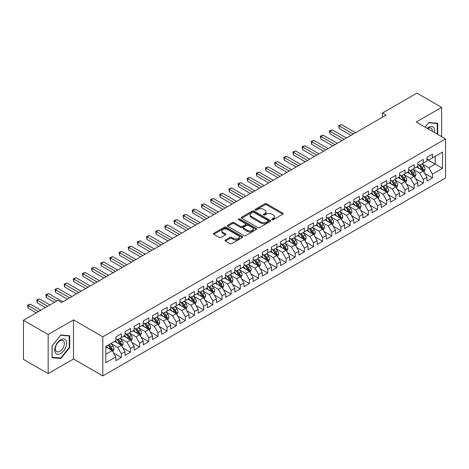<?xml version="1.0" encoding="UTF-8"?>
<svg xmlns="http://www.w3.org/2000/svg" width="469" height="469" viewBox="0 0 469 469"><rect width="100%" height="100%" fill="white"/><g stroke="black" fill="none" stroke-linecap="round" stroke-linejoin="round"><path stroke-width="0.7" d="M271.997 219.697A0.891 0.516 0 0 0 273.251 219.697L282.795 214.186A1.272 0.733 0 0 0 283.17 213.671A1.272 0.733 0 0 0 282.795 213.149L266.627 203.816A1.272 0.733 0 0 0 264.833 203.816L255.288 209.326A0.891 0.516 0 0 0 255.03 209.69A0.891 0.516 0 0 0 255.288 210.053A0.891 0.516 0 0 0 256.549 210.053L257.78 209.338A4.063 2.345 0 0 1 263.531 209.338L264.879 210.118A4.063 2.345 0 0 1 266.07 211.777A4.063 2.345 0 0 1 264.879 213.436L263.642 214.145A0.891 0.516 0 0 0 263.385 214.509A0.891 0.516 0 0 0 263.642 214.872A0.891 0.516 0 0 0 264.903 214.872L266.134 214.163A4.063 2.345 0 0 1 271.885 214.163L273.234 214.937A4.063 2.345 0 0 1 274.424 216.596A4.063 2.345 0 0 1 273.234 218.255L271.997 218.97A0.891 0.516 0 0 0 271.733 219.334A0.891 0.516 0 0 0 271.997 219.697L271.997 218.97M225.401 240.011A1.272 0.733 0 0 0 225.032 240.527A1.272 0.733 0 0 0 225.401 241.048L229.939 243.669A1.272 0.733 0 0 0 231.739 243.669L242.332 237.549A1.272 0.733 0 0 0 242.708 237.027A1.272 0.733 0 0 0 242.332 236.511L226.169 227.178A1.272 0.733 0 0 0 224.37 227.178L213.77 233.298A1.272 0.733 0 0 0 213.401 233.814A1.272 0.733 0 0 0 213.77 234.33L219.252 237.496A1.272 0.733 0 0 0 221.046 237.496L225.583 234.875A1.272 0.733 0 0 0 225.958 234.359A1.272 0.733 0 0 0 225.583 233.838L222.869 232.272A3.4 1.964 0 0 1 221.872 230.883A3.4 1.964 0 0 1 223.971 229.071A3.4 1.964 0 0 1 227.67 229.499L238.316 235.643A3.4 1.964 0 0 1 239.313 237.027A3.4 1.964 0 0 1 237.214 238.844A3.4 1.964 0 0 1 233.509 238.416L231.739 237.39A1.272 0.733 0 0 0 229.939 237.39L225.401 240.011L225.401 241.048M48.155 334.532L48.155 373.623L73.504 358.99L73.504 319.899L48.155 334.532L23.45 320.268L57.945 300.348L61.609 302.464L386.075 115.134L382.411 113.023L382.411 117.25M73.504 319.899L102.781 336.801L445.55 138.906L445.55 178.003L102.781 375.898L102.781 336.801M441.616 136.637L441.616 107.366L416.267 122.004L445.55 138.906M441.616 107.366L416.912 93.102L382.411 113.023M257.874 227.541A1.272 0.733 0 0 0 259.668 227.541L270.267 221.421A1.272 0.733 0 0 0 270.636 220.905A1.272 0.733 0 0 0 270.267 220.383L254.098 211.05A1.272 0.733 0 0 0 252.304 211.05L241.705 217.17A1.272 0.733 0 0 0 241.336 217.686A1.272 0.733 0 0 0 241.705 218.208L257.874 227.541M238.961 219.891A0.891 0.516 0 0 1 239.864 220.014L239.864 218.959L256.303 228.45A1.272 0.733 0 0 1 256.672 228.966A1.272 0.733 0 0 1 256.303 229.482L245.703 235.602A1.272 0.733 0 0 1 243.903 235.602L227.741 226.269L227.741 225.231A1.272 0.733 0 0 0 227.365 225.753A1.272 0.733 0 0 0 227.741 226.269M227.741 225.231L232.272 222.611A1.272 0.733 0 0 1 234.072 222.611L240.626 226.398A1.272 0.733 0 0 0 242.426 226.398L245.434 224.663A1.272 0.733 0 0 0 245.803 224.141A1.272 0.733 0 0 0 245.434 223.625L238.61 219.685A0.891 0.516 0 0 1 238.346 219.322A0.891 0.516 0 0 1 238.897 218.847A0.891 0.516 0 0 1 239.864 218.959M426.978 159.354L435.209 164.109L435.209 156.288L442.531 152.062L432.465 157.871L432.465 154.119L426.978 157.291L426.978 161.043L423.314 163.153L423.314 159.407L417.826 162.573L417.826 166.325L414.162 168.435L414.162 164.689L408.675 167.855L408.675 171.607L405.017 173.723L405.017 169.971L399.524 173.137L399.524 176.889L395.865 179.006L395.865 175.254L390.372 178.425L390.372 182.171L386.714 184.288L386.714 180.536L381.227 183.707L381.227 187.453L377.563 189.57L377.563 185.818L372.075 188.989L372.075 192.741L368.411 194.852L368.411 191.1L362.924 194.272L362.924 198.024L359.266 200.134L359.266 196.382L353.773 199.554L353.773 203.306L350.114 205.416L350.114 201.664L344.621 204.836L344.621 208.588L340.963 210.698L340.963 206.952L335.47 210.118L335.47 213.87L331.812 215.986L331.812 212.234L326.324 215.4L326.324 219.152L322.66 221.268L322.66 217.516L317.173 220.688L317.173 224.434L313.515 226.55L313.515 222.798L308.022 225.97L308.022 229.716L304.363 231.833L304.363 228.081L298.87 231.252L298.87 235.004L295.212 237.115L295.212 233.363L289.719 236.534L289.719 240.286L286.061 242.397L286.061 238.645L280.573 241.816L280.573 245.568L276.909 247.679L276.909 243.927L271.422 247.099L271.422 250.851L267.764 252.961L267.764 249.215L262.271 252.381L262.271 256.133L258.612 258.249L258.612 254.497L253.119 257.663L253.119 261.415L249.461 263.531L249.461 259.779L243.968 262.951L243.968 266.697L240.31 268.813L240.31 265.061L234.822 268.233L234.822 271.979L231.158 274.095L231.158 270.343L225.671 273.515L225.671 277.267L222.007 279.377L222.007 275.625L216.52 278.797L216.52 282.549L212.862 284.66L212.862 280.908L207.368 284.079L207.368 287.831L203.71 289.942L203.71 286.19L198.217 289.361L198.217 293.113L194.559 295.224L194.559 291.478L189.071 294.643L189.071 298.395L185.407 300.512L185.407 296.76L179.92 299.926L179.92 303.678L176.256 305.794L176.256 302.042L170.769 305.213L170.769 308.96L167.111 311.076L167.111 307.324L161.617 310.496L161.617 314.242L157.959 316.358L157.959 312.606L152.466 315.778L152.466 319.53L148.808 321.64L148.808 317.888L143.321 321.06L143.321 324.812L139.656 326.922L139.656 323.17L134.169 326.342L134.169 330.094L130.505 332.204L130.505 328.452L125.018 331.624L125.018 335.376L121.36 337.487L121.36 333.74L115.866 336.906L115.866 340.658L105.801 346.468L105.801 362.742L115.866 356.932L112.208 350.589L105.801 346.89M442.531 152.062L442.531 168.33L432.465 174.146L428.807 167.802L422.17 163.974M424.732 173.43L432.465 177.892L432.465 174.146M432.465 177.892L426.978 181.063L426.978 177.311L423.314 179.428L419.655 173.084L413.019 169.256M415.581 178.712L423.314 183.18L423.314 179.428M423.314 183.18L417.826 186.345L417.826 182.593L414.162 184.71L410.504 178.372L403.873 174.538M406.435 183.995L414.162 188.462L414.162 184.71M414.162 188.462L408.675 191.628L408.675 187.881L405.017 189.992L401.353 183.655L394.722 179.82M397.284 189.277L405.017 193.744L405.017 189.992M405.017 193.744L399.524 196.916L399.524 193.164L395.865 195.274L392.201 188.937L385.571 185.103M388.133 194.565L395.865 199.026L395.865 195.274M395.865 199.026L390.372 202.198L390.372 198.446L386.714 200.556L383.056 194.219L376.419 190.391M378.981 199.847L386.714 204.308L386.714 200.556M386.714 204.308L381.227 207.48L381.227 203.728L377.563 205.838L373.904 199.501L367.268 195.673M369.83 205.129L377.563 209.59L377.563 205.838M377.563 209.59L372.075 212.762L372.075 209.01L368.411 211.126L364.753 204.783L358.117 200.955M360.684 210.411L368.411 214.872L368.411 211.126M368.411 214.872L362.924 218.044L362.924 214.292L359.266 216.408L355.602 210.065L348.971 206.237M351.533 215.693L359.266 220.154L359.266 216.408M359.266 220.154L353.773 223.326L353.773 219.574L350.114 221.69L346.45 215.347L339.82 211.519M342.382 220.975L350.114 225.442L350.114 221.69M350.114 225.442L344.621 228.608L344.621 224.856L340.963 226.973L337.305 220.635L330.668 216.801M333.23 226.257L340.963 230.725L340.963 226.973M340.963 230.725L335.47 233.89L335.47 230.144L331.812 232.255L328.153 225.917L321.517 222.083M324.079 231.539L331.812 236.007L331.812 232.255M331.812 236.007L326.324 239.178L326.324 235.426L322.66 237.537L319.002 231.199L312.366 227.365M314.934 236.827L322.66 241.289L322.66 237.537M322.66 241.289L317.173 244.46L317.173 240.708L313.515 242.819L309.851 236.482L303.22 232.653M305.782 242.11L313.515 246.571L313.515 242.819M313.515 246.571L308.022 249.743L308.022 245.991L304.363 248.101L300.699 241.764L294.069 237.935M296.631 247.392L304.363 251.853L304.363 248.101M304.363 251.853L298.87 255.025L298.87 251.273L295.212 253.389L291.554 247.046L284.918 243.218M287.479 252.674L295.212 257.135L295.212 253.389M295.212 257.135L289.719 260.307L289.719 256.555L286.061 258.671L282.402 252.328L275.766 248.5M278.328 257.956L286.061 262.417L286.061 258.671M286.061 262.417L280.573 265.589L280.573 261.837L276.909 263.953L273.251 257.61L266.615 253.782M269.177 263.238L276.909 267.705L276.909 263.953M276.909 267.705L271.422 270.871L271.422 267.119L267.764 269.235L264.1 262.898L257.469 259.064M260.031 268.52L267.764 272.987L267.764 269.235M267.764 272.987L262.271 276.153L262.271 272.407L258.612 274.517L254.948 268.18L248.318 264.346M250.88 273.802L258.612 278.269L258.612 274.517M258.612 278.269L253.119 281.441L253.119 277.689L249.461 279.8L245.803 273.462L239.167 269.628M241.728 279.09L249.461 283.552L249.461 279.8M249.461 283.552L243.968 286.723L243.968 282.971L240.31 285.082L236.652 278.744L230.015 274.916M232.577 284.372L240.31 288.834L240.31 285.082M240.31 288.834L234.822 292.005L234.822 288.253L231.158 290.364L227.5 284.026L220.864 280.198M223.426 289.654L231.158 294.116L231.158 290.364M231.158 294.116L225.671 297.287L225.671 293.535L222.007 295.652L218.349 289.309L211.718 285.48M214.28 294.937L222.007 299.398L222.007 295.652M222.007 299.398L216.52 302.569L216.52 298.817L212.862 300.934L209.197 294.591L202.567 290.762M205.129 300.219L212.862 304.68L212.862 300.934M212.862 304.68L207.368 307.852L207.368 304.1L203.71 306.216L200.052 299.873L193.416 296.045M195.978 305.501L203.71 309.968L203.71 306.216M203.71 309.968L198.217 313.134L198.217 309.382L194.559 311.498L190.901 305.161L184.264 301.327M186.826 310.783L194.559 315.25L194.559 311.498M194.559 315.25L189.071 318.416L189.071 314.67L185.407 316.78L181.749 310.443L175.113 306.609M177.675 316.065L185.407 320.532L185.407 316.78M185.407 320.532L179.92 323.698L179.92 319.952L176.256 322.062L172.598 315.725L165.967 311.891M168.529 321.353L176.256 325.814L176.256 322.062M176.256 325.814L170.769 328.986L170.769 325.234L167.111 327.344L163.447 321.007L156.816 317.179M159.378 326.635L167.111 331.096L167.111 327.344M167.111 331.096L161.617 334.268L161.617 330.516L157.959 332.627L154.301 326.289L147.665 322.461M150.227 331.917L157.959 336.379L157.959 332.627M157.959 336.379L152.466 339.55L152.466 335.798L148.808 337.915L145.15 331.571L138.513 327.743M141.075 337.199L148.808 341.661L148.808 337.915M148.808 341.661L143.321 344.832L143.321 341.08L139.656 343.197L135.998 336.853L129.362 333.025M131.924 342.481L139.656 346.943L139.656 343.197M139.656 346.943L134.169 350.114L134.169 346.362L130.505 348.479L126.847 342.136L120.216 338.307M122.778 347.764L130.505 352.231L130.505 348.479M130.505 352.231L125.018 355.396L125.018 351.644L121.36 353.761L117.696 347.423L111.065 343.589M113.627 353.046L121.36 357.513L121.36 353.761M121.36 357.513L115.866 360.679L115.866 356.932M115.866 338.548L117.696 339.603L121.36 337.487M105.801 354.288L112.208 350.589M125.018 333.26L126.847 334.321L130.505 332.204M117.696 347.423L121.36 345.307L114.588 341.397M125.018 351.644L121.36 345.307M134.169 327.978L135.998 329.039L139.656 326.922M126.847 342.136L130.505 340.025L123.734 336.115M134.169 346.362L130.505 340.025M143.321 322.695L145.15 323.751L148.808 321.64M135.998 336.853L139.656 334.743L132.885 330.833M143.321 341.08L139.656 334.743M152.466 317.413L154.301 318.469L157.959 316.358M145.15 331.571L148.808 329.461L142.037 325.55M152.466 335.798L148.808 329.461M161.617 312.131L163.447 313.186L167.111 311.076M154.301 326.289L157.959 324.179L151.188 320.268M161.617 330.516L157.959 324.179M170.769 306.849L172.598 307.904L176.256 305.794M163.447 321.007L167.111 318.891L160.339 314.986M170.769 325.234L167.111 318.891M179.92 301.567L181.749 302.622L185.407 300.512M172.598 315.725L176.256 313.609L169.485 309.698M179.92 319.952L176.256 313.609M189.071 296.285L190.901 297.34L194.559 295.224M181.749 310.443L185.407 308.326L178.636 304.416M189.071 314.67L185.407 308.326M198.217 291.003L200.052 292.058L203.71 289.942M190.901 305.161L194.559 303.044L187.788 299.134M198.217 309.382L194.559 303.044M207.368 285.715L209.197 286.776L212.862 284.66M200.052 299.873L203.71 297.762L196.939 293.852M207.368 304.1L203.71 297.762M216.52 280.433L218.349 281.488L222.007 279.377M209.197 294.591L212.862 292.48L206.09 288.57M216.52 298.817L212.862 292.48M225.671 275.151L227.5 276.206L231.158 274.095M218.349 289.309L222.007 287.198L215.236 283.288M225.671 293.535L222.007 287.198M234.822 269.868L236.652 270.924L240.31 268.813M227.5 284.026L231.158 281.916L224.387 278.006M234.822 288.253L231.158 281.916M243.968 264.586L245.803 265.642L249.461 263.531M236.652 278.744L240.31 276.628L233.539 272.724M243.968 282.971L240.31 276.628M253.119 259.304L254.948 260.359L258.612 258.249M245.803 273.462L249.461 271.346L242.69 267.436M253.119 277.689L249.461 271.346M262.271 254.022L264.1 255.077L267.764 252.961M254.948 268.18L258.612 266.064L251.841 262.153M262.271 272.407L258.612 266.064M271.422 248.74L273.251 249.795L276.909 247.679M264.1 262.898L267.764 260.782L260.993 256.871M271.422 267.119L267.764 260.782M280.573 243.452L282.402 244.513L286.061 242.397M273.251 257.61L276.909 255.499L270.138 251.589M280.573 261.837L276.909 255.499M289.719 238.17L291.554 239.225L295.212 237.115M282.402 252.328L286.061 250.217L279.29 246.307M289.719 256.555L286.061 250.217M298.87 232.888L300.699 233.943L304.363 231.833M291.554 247.046L295.212 244.935L288.441 241.025M298.87 251.273L295.212 244.935M308.022 227.606L309.851 228.661L313.515 226.55M300.699 241.764L304.363 239.653L297.592 235.743M308.022 245.991L304.363 239.653M317.173 222.324L319.002 223.379L322.66 221.268M309.851 236.482L313.515 234.365L306.744 230.461M317.173 240.708L313.515 234.365M326.324 217.041L328.153 218.097L331.812 215.986M319.002 231.199L322.66 229.083L315.889 225.179M326.324 235.426L322.66 229.083M335.47 211.759L337.305 212.815L340.963 210.698M328.153 225.917L331.812 223.801L325.04 219.891M335.47 230.144L331.812 223.801M344.621 206.477L346.45 207.533L350.114 205.416M337.305 220.635L340.963 218.519L334.192 214.609M344.621 224.856L340.963 218.519M353.773 201.189L355.602 202.25L359.266 200.134M346.45 215.347L350.114 213.237L343.343 209.326M353.773 219.574L350.114 213.237M362.924 195.907L364.753 196.968L368.411 194.852M355.602 210.065L359.266 207.955L352.495 204.044M362.924 214.292L359.266 207.955M372.075 190.625L373.904 191.68L377.563 189.57M364.753 204.783L368.411 202.672L361.64 198.762M372.075 209.01L368.411 202.672M381.227 185.343L383.056 186.398L386.714 184.288M373.904 199.501L377.563 197.39L370.791 193.48M381.227 203.728L377.563 197.39M390.372 180.061L392.201 181.116L395.865 179.006M383.056 194.219L386.714 192.102L379.943 188.198M390.372 198.446L386.714 192.102M399.524 174.779L401.353 175.834L405.017 173.723M392.201 188.937L395.865 186.82L389.094 182.916M399.524 193.164L395.865 186.82M408.675 169.497L410.504 170.552L414.162 168.435M401.353 183.655L405.017 181.538L398.245 177.628M408.675 187.881L405.017 181.538M417.826 164.214L419.655 165.27L423.314 163.153M410.504 178.372L414.162 176.256L407.391 172.346M417.826 182.593L414.162 176.256M426.978 158.927L428.807 159.988L432.465 157.871M419.655 173.084L423.314 170.974L416.542 167.064M426.978 177.311L423.314 170.974M23.45 320.268L23.45 359.36L48.155 373.623M73.504 358.99L102.781 375.898M428.807 167.802L435.209 164.109L442.531 168.33M437.729 134.392L437.729 123.271L428.895 122.485L425.16 127.134M69.705 347.523L69.705 335.751L60.876 334.96L52.047 345.946L52.047 357.718L60.876 358.509L69.705 347.523L69.248 347.259M272.348 219.82L273.234 219.316A4.063 2.345 0 0 0 274.424 217.657L274.424 216.596M266.07 211.777L266.07 212.832A4.063 2.345 0 0 1 264.879 214.491L264 215.001M282.778 214.198L266.627 204.871A1.272 0.733 0 0 0 264.833 204.871L255.646 210.176M270.267 220.383L270.267 221.421L254.098 212.105A1.272 0.733 0 0 0 252.304 212.105L241.723 218.214L241.705 217.17M268.022 221.262A0.891 0.516 0 0 0 268.28 220.905A0.891 0.516 0 0 0 268.022 220.541L253.829 212.346A0.891 0.516 0 0 0 252.574 212.346L251.273 213.096A4.063 2.345 0 0 0 250.083 214.755A4.063 2.345 0 0 0 251.273 216.414L260.969 222.019A4.063 2.345 0 0 0 266.72 222.019L268.022 221.262L268.022 222.324A0.891 0.516 0 0 0 268.28 221.96L268.28 220.905M250.083 214.755L250.083 215.816A4.063 2.345 0 0 0 251.273 217.475L251.273 216.414M268.022 222.324L266.72 223.074A4.063 2.345 0 0 1 260.969 223.074L251.273 217.475M227.758 226.281L232.272 223.672L232.272 222.611M245.803 224.141L245.803 225.202A1.272 0.733 0 0 1 245.434 225.718L242.426 227.453A1.272 0.733 0 0 1 240.626 227.453L234.072 223.672A1.272 0.733 0 0 0 232.272 223.672M239.864 220.014L256.285 229.493M247.433 230.326A3.4 1.964 0 0 0 251.132 230.754A3.4 1.964 0 0 0 253.231 228.942A3.4 1.964 0 0 0 252.234 227.553L248.488 225.39A1.272 0.733 0 0 0 246.688 225.39L243.681 227.125A1.272 0.733 0 0 0 243.311 227.641A1.272 0.733 0 0 0 243.681 228.163L247.433 230.326L247.433 231.381A3.4 1.964 0 0 0 251.132 231.809A3.4 1.964 0 0 0 253.231 229.998L253.231 228.942M243.311 227.641L243.311 228.702A1.272 0.733 0 0 0 243.681 229.218L243.681 228.163M247.433 231.381L243.681 229.218M239.313 237.027L239.313 238.088A3.4 1.964 0 0 1 237.214 239.899A3.4 1.964 0 0 1 233.509 239.471L231.739 238.451A1.272 0.733 0 0 0 229.939 238.451L225.419 241.06M221.872 230.883L221.872 231.938A3.4 1.964 0 0 0 222.869 233.328L222.869 232.272M225.566 234.887L222.869 233.328M242.332 236.511L242.332 237.549L226.169 228.233A1.272 0.733 0 0 0 224.37 228.233L213.788 234.342M59.944 357.97L60.876 358.509M423.994 172.146L425.125 169.379A3.43 1.982 -120 0 0 424.035 166.46L422.088 163.863M418.993 168.477L417.516 166.507M355.602 132.727L341.45 124.555L339.163 125.874L339.163 128.518L351.029 135.365M422.669 170.599L423.273 169.526A3.43 1.982 -120 0 0 422.293 167.462L420.347 164.865M419.239 165.029L421.643 168.236A1.747 1.008 60 0 1 421.959 168.764L423.273 169.526M418.635 164.683L421.197 168.095A3.43 1.982 60 0 1 422.176 170.159L422.247 170.358M339.163 128.518L338.659 125.586L353.315 134.046M338.659 125.586L341.45 124.555M414.842 177.429L415.974 174.661A3.43 1.982 -120 0 0 414.883 171.742L412.937 169.145M409.842 173.759L408.364 171.789M346.45 138.009L332.298 129.837L330.012 131.156L330.012 133.8L341.878 140.653M413.517 175.881L414.127 174.808A3.43 1.982 -120 0 0 413.142 172.744L411.202 170.147M410.088 170.311L412.491 173.518A1.747 1.008 60 0 1 412.808 174.046L414.127 174.808M409.484 169.966L412.046 173.378A3.43 1.982 60 0 1 413.025 175.441L413.095 175.641M330.012 133.8L329.508 130.869L344.164 139.328M329.508 130.869L332.298 129.837M405.691 182.711L406.828 179.944A3.43 1.982 -120 0 0 405.732 177.024L403.786 174.427M400.69 179.041L399.213 177.071M337.305 143.291L323.147 135.119L320.86 136.438L320.86 139.082L332.726 145.935M404.366 181.169L404.976 180.09A3.43 1.982 -120 0 0 403.991 178.027L402.05 175.435M400.942 175.594L403.34 178.8A1.747 1.008 60 0 1 403.657 179.328L404.976 180.09M400.338 175.248L402.894 178.66A3.43 1.982 60 0 1 403.879 180.723L403.944 180.923M320.86 139.082L320.356 136.151L335.013 144.61M320.356 136.151L323.147 135.119M434.476 132.516A8.413 4.854 120 0 0 433.866 127.744A8.413 4.854 120 0 0 427.247 128.342M432.377 131.302A6.367 3.676 120 0 0 431.779 128.823A6.367 3.676 120 0 0 431.064 128.154A6.367 3.676 120 0 0 427.681 128.588M428.695 122.737L437.266 123.511L437.266 134.128M436.703 123.183L437.266 123.511M425.178 127.146L428.713 122.743M55.541 353.034A8.413 4.854 120 0 0 63.667 350.859A8.413 4.854 120 0 0 65.842 340.218A8.413 4.854 120 0 0 57.716 342.399A8.413 4.854 120 0 0 55.541 353.034M55.958 351A6.367 3.676 120 0 0 56.673 351.662A6.367 3.676 120 0 0 62.6 348.69A6.367 3.676 120 0 0 63.755 341.297A6.367 3.676 120 0 0 63.039 340.629A6.367 3.676 120 0 0 57.118 343.607A6.367 3.676 120 0 0 55.958 351M60.689 335.224L69.248 335.986L69.248 347.394L60.689 358.035L52.135 357.272L52.135 345.864L60.689 335.224M68.679 335.657L69.248 335.986M396.54 187.993L397.677 185.226A3.43 1.982 -120 0 0 396.581 182.306L394.64 179.709M391.539 184.329L390.061 182.353M328.153 148.573L313.996 140.401L311.709 141.72L311.709 144.364L323.575 151.217M395.22 186.451L395.824 185.372A3.43 1.982 -120 0 0 394.845 183.309L392.899 180.717M391.791 180.876L394.189 184.083A1.747 1.008 60 0 1 394.505 184.61L395.824 185.372M391.187 180.53L393.743 183.942A3.43 1.982 60 0 1 394.728 186.005L394.798 186.205M311.709 144.364L311.205 141.433L325.867 149.892M311.205 141.433L313.996 140.401M387.394 193.281L388.525 190.508A3.43 1.982 -120 0 0 387.429 187.588L385.489 184.997M382.387 189.611L380.91 187.635M319.002 153.855L304.844 145.683L302.558 147.008L302.558 149.646L314.429 156.499M386.069 191.733L386.673 190.654A3.43 1.982 -120 0 0 385.694 188.591L383.748 186M382.64 186.158L385.037 189.365A1.747 1.008 60 0 1 385.36 189.898L386.673 190.654M382.036 185.812L384.592 189.23A3.43 1.982 60 0 1 385.577 191.288L385.647 191.487M302.558 149.646L302.054 146.715L316.716 155.18M302.054 146.715L304.844 145.683M378.243 198.563L379.374 195.79A3.43 1.982 -120 0 0 378.284 192.87L376.337 190.279M373.242 194.893L371.765 192.917M309.851 159.138L295.699 150.965L293.406 152.29L293.406 154.928L305.278 161.782M376.918 197.015L377.522 195.936A3.43 1.982 -120 0 0 376.543 193.879L374.596 191.282M373.488 191.446L375.892 194.647A1.747 1.008 60 0 1 376.208 195.18L377.522 195.936M372.884 191.094L375.446 194.512A3.43 1.982 60 0 1 376.425 196.575L376.496 196.769M293.406 154.928L292.908 151.997L307.564 160.462M292.908 151.997L295.699 150.965M369.091 203.845L370.223 201.078A3.43 1.982 -120 0 0 369.132 198.153L367.186 195.561M364.091 200.175L362.613 198.199M300.699 164.426L286.547 156.253L284.261 157.572L284.261 160.21L296.127 167.064M367.766 202.297L368.376 201.224A3.43 1.982 -120 0 0 367.391 199.161L365.451 196.564M364.337 196.728L366.74 199.929A1.747 1.008 60 0 1 367.057 200.462L368.376 201.224M363.733 196.376L366.295 199.794A3.43 1.982 60 0 1 367.274 201.858L367.344 202.057M284.261 160.21L283.757 157.279L298.413 165.745M283.757 157.279L286.547 156.253M359.94 209.127L361.077 206.36A3.43 1.982 -120 0 0 359.981 203.44L358.035 200.843M354.939 205.457L353.462 203.487M291.554 169.708L277.396 161.535L275.11 162.854L275.11 165.498L286.975 172.346M358.615 207.579L359.225 206.507A3.43 1.982 -120 0 0 358.24 204.443L356.299 201.846M355.191 202.01L357.589 205.211A1.747 1.008 60 0 1 357.906 205.744L359.225 206.507M354.587 201.658L357.144 205.076A3.43 1.982 60 0 1 358.123 207.14L358.193 207.339M275.11 165.498L274.605 162.561L289.262 171.027M274.605 162.561L277.396 161.535M350.789 214.409L351.926 211.642A3.43 1.982 -120 0 0 350.83 208.723L348.889 206.126M345.788 210.739L344.31 208.769M282.402 174.99L268.245 166.817L265.958 168.137L265.958 170.78L277.824 177.628M349.469 212.862L350.073 211.789A3.43 1.982 -120 0 0 349.094 209.725L347.148 207.128M346.04 207.292L348.438 210.499A1.747 1.008 60 0 1 348.754 211.027L350.073 211.789M345.436 206.946L347.992 210.358A3.43 1.982 60 0 1 348.977 212.422L349.047 212.621M265.958 170.78L265.454 167.849L280.116 176.309M265.454 167.849L268.245 166.817M341.637 219.691L342.775 216.924A3.43 1.982 -120 0 0 341.678 214.005L339.738 211.408M336.636 216.021L335.159 214.052M273.251 180.272L259.093 172.1L256.807 173.419L256.807 176.063L268.678 182.916M340.318 218.144L340.922 217.071A3.43 1.982 -120 0 0 339.943 215.007L337.997 212.41M336.889 212.574L339.286 215.781A1.747 1.008 60 0 1 339.609 216.309L340.922 217.071M336.285 212.228L338.841 215.64A3.43 1.982 60 0 1 339.826 217.704L339.896 217.903M256.807 176.063L256.303 173.131L270.965 181.591M256.303 173.131L259.093 172.1M332.492 224.973L333.623 222.206A3.43 1.982 -120 0 0 332.527 219.287L330.586 216.69M327.491 221.304L326.014 219.334M264.1 185.554L249.948 177.382L247.655 178.701L247.655 181.345L259.527 188.198M331.167 223.432L331.771 222.353A3.43 1.982 -120 0 0 330.792 220.289L328.845 217.698M327.737 217.856L330.141 221.063A1.747 1.008 60 0 1 330.457 221.591L331.771 222.353M327.133 217.51L329.695 220.922A3.43 1.982 60 0 1 330.674 222.986L330.745 223.185M247.655 181.345L247.157 178.413L261.813 186.873M247.157 178.413L249.948 177.382M323.34 230.256L324.472 227.488A3.43 1.982 -120 0 0 323.381 224.569L321.435 221.972M318.34 226.586L316.862 224.616M254.948 190.836L240.796 182.664L238.51 183.983L238.51 186.627L250.376 193.48M322.015 228.714L322.625 227.635A3.43 1.982 -120 0 0 321.64 225.571L319.7 222.98M318.586 223.138L320.989 226.345A1.747 1.008 60 0 1 321.306 226.873L322.625 227.635M317.982 222.793L320.544 226.205A3.43 1.982 60 0 1 321.523 228.268L321.593 228.467M238.51 186.627L238.006 183.696L252.662 192.155M238.006 183.696L240.796 182.664M314.189 235.544L315.326 232.771A3.43 1.982 -120 0 0 314.23 229.851L312.284 227.26M309.188 231.874L307.711 229.898M245.803 196.118L231.645 187.946L229.359 189.271L229.359 191.909L241.224 198.762M312.864 233.996L313.474 232.917A3.43 1.982 -120 0 0 312.489 230.854L310.548 228.262M309.434 228.421L311.838 231.627A1.747 1.008 60 0 1 312.155 232.161L313.474 232.917M308.837 228.075L311.393 231.493A3.43 1.982 60 0 1 312.372 233.55L312.442 233.75M229.359 191.909L228.854 188.978L243.511 197.443M228.854 188.978L231.645 187.946M305.038 240.826L306.175 238.053A3.43 1.982 -120 0 0 305.079 235.133L303.132 232.542M300.037 237.156L298.56 235.18M236.652 201.4L222.494 193.228L220.207 194.553L220.207 197.191L232.073 204.044M303.719 239.278L304.322 238.199A3.43 1.982 -120 0 0 303.343 236.142L301.397 233.544M300.289 233.709L302.687 236.909A1.747 1.008 60 0 1 303.003 237.443L304.322 238.199M299.685 233.357L302.241 236.775A3.43 1.982 60 0 1 303.226 238.838L303.291 239.032M220.207 197.191L219.703 194.26L234.365 202.725M219.703 194.26L222.494 193.228M295.886 246.108L297.024 243.341A3.43 1.982 -120 0 0 295.927 240.415L293.987 237.824M290.886 242.438L289.408 240.462M227.5 206.688L213.342 198.516L211.056 199.835L211.056 202.473L222.927 209.326M294.567 244.56L295.171 243.481A3.43 1.982 -120 0 0 294.192 241.424L292.246 238.827M291.138 238.991L293.535 242.192A1.747 1.008 60 0 1 293.858 242.725L295.171 243.481M290.534 238.639L293.09 242.057A3.43 1.982 60 0 1 294.075 244.12L294.145 244.314M211.056 202.473L210.552 199.542L225.214 208.007M210.552 199.542L213.342 198.516M286.741 251.39L287.872 248.623A3.43 1.982 -120 0 0 286.776 245.703L284.835 243.106M281.74 247.72L280.257 245.75M218.349 211.97L204.197 203.798L201.905 205.117L201.905 207.761L213.776 214.609M285.416 249.842L286.02 248.769A3.43 1.982 -120 0 0 285.041 246.706L283.094 244.109M281.986 244.273L284.39 247.474A1.747 1.008 60 0 1 284.706 248.007L286.02 248.769M281.382 243.921L283.944 247.339A3.43 1.982 60 0 1 284.923 249.402L284.994 249.602M201.905 207.761L201.406 204.824L216.062 213.289M201.406 204.824L204.197 203.798M277.589 256.672L278.721 253.905A3.43 1.982 -120 0 0 277.63 250.985L275.684 248.388M272.589 253.002L271.111 251.032M209.197 217.253L195.045 209.08L192.759 210.399L192.759 213.043L204.625 219.891M276.264 255.124L276.874 254.051A3.43 1.982 -120 0 0 275.889 251.988L273.949 249.391M272.835 249.555L275.239 252.762A1.747 1.008 60 0 1 275.555 253.289L276.874 254.051M272.231 249.203L274.793 252.621A3.43 1.982 60 0 1 275.772 254.685L275.842 254.884M192.759 213.043L192.255 210.112L206.911 218.572M192.255 210.112L195.045 209.08M268.438 261.954L269.569 259.187A3.43 1.982 -120 0 0 268.479 256.267L266.533 253.67M263.437 258.284L261.96 256.314M200.052 222.535L185.894 214.362L183.608 215.681L183.608 218.325L195.473 225.179M267.113 260.406L267.723 259.334A3.43 1.982 -120 0 0 266.738 257.27L264.797 254.673M263.684 254.837L266.087 258.044A1.747 1.008 60 0 1 266.404 258.571L267.723 259.334M263.086 254.491L265.642 257.903A3.43 1.982 60 0 1 266.621 259.967L266.691 260.166M183.608 218.325L183.103 215.394L197.76 223.854M183.103 215.394L185.894 214.362M259.287 267.236L260.424 264.469A3.43 1.982 -120 0 0 259.328 261.55L257.381 258.952M254.286 263.566L252.809 261.596M190.901 227.817L176.743 219.644L174.456 220.963L174.456 223.607L186.322 230.461M257.962 265.694L258.571 264.616A3.43 1.982 -120 0 0 257.587 262.552L255.646 259.961M254.538 260.119L256.936 263.326A1.747 1.008 60 0 1 257.252 263.854L258.571 264.616M253.934 259.773L256.49 263.185A3.43 1.982 60 0 1 257.475 265.249L257.54 265.448M174.456 223.607L173.952 220.676L188.608 229.136M173.952 220.676L176.743 219.644M250.135 272.518L251.273 269.751A3.43 1.982 -120 0 0 250.176 266.832L248.236 264.235M245.135 268.848L243.657 266.879M181.749 233.099L167.591 224.927L165.305 226.246L165.305 228.89L177.171 235.743M248.816 270.976L249.42 269.898A3.43 1.982 -120 0 0 248.441 267.834L246.495 265.243M245.387 265.401L247.784 268.608A1.747 1.008 60 0 1 248.107 269.136L249.42 269.898M244.783 265.055L247.339 268.467A3.43 1.982 60 0 1 248.324 270.531L248.394 270.73M165.305 228.89L164.801 225.958L179.463 234.418M164.801 225.958L167.591 224.927M240.99 277.806L242.121 275.033A3.43 1.982 -120 0 0 241.025 272.114L239.084 269.523M235.983 274.136L234.506 272.161M172.598 238.381L158.446 230.209L156.154 231.534L156.154 234.172L168.025 241.025M239.665 276.259L240.269 275.18A3.43 1.982 -120 0 0 239.29 273.116L237.343 270.525M236.235 270.683L238.639 273.89A1.747 1.008 60 0 1 238.956 274.424L240.269 275.18M235.631 270.337L238.193 273.755A3.43 1.982 60 0 1 239.172 275.813L239.243 276.012M156.154 234.172L155.655 231.24L170.311 239.706M155.655 231.24L158.446 230.209M231.838 283.088L232.97 280.315A3.43 1.982 -120 0 0 231.879 277.396L229.933 274.805M226.838 279.418L225.36 277.443M163.447 243.663L149.294 235.491L147.008 236.816L147.008 239.454L158.874 246.307M230.514 281.541L231.117 280.462A3.43 1.982 -120 0 0 230.138 278.404L228.192 275.807M227.084 275.971L229.488 279.172A1.747 1.008 60 0 1 229.804 279.706L231.117 280.462M226.48 275.62L229.042 279.037A3.43 1.982 60 0 1 230.021 281.095L230.091 281.294M147.008 239.454L146.504 236.523L161.16 244.988M146.504 236.523L149.294 235.491M222.687 288.371L223.819 285.603A3.43 1.982 -120 0 0 222.728 282.678L220.782 280.087M217.686 284.701L216.209 282.725M154.295 248.951L140.143 240.779L137.857 242.098L137.857 244.736L149.722 251.589M221.362 286.823L221.972 285.744A3.43 1.982 -120 0 0 220.987 283.686L219.046 281.089M217.933 281.253L220.336 284.454A1.747 1.008 60 0 1 220.653 284.988L221.972 285.744M217.335 280.902L219.891 284.32A3.43 1.982 60 0 1 220.87 286.383L220.94 286.577M137.857 244.736L137.353 241.805L152.009 250.27M137.353 241.805L140.143 240.779M213.536 293.653L214.673 290.886A3.43 1.982 -120 0 0 213.577 287.966L211.63 285.369M208.535 289.983L207.058 288.013M145.15 254.233L130.992 246.061L128.705 247.38L128.705 250.024L140.571 256.871M212.211 292.105L212.82 291.032A3.43 1.982 -120 0 0 211.836 288.968L209.895 286.371M208.787 286.536L211.185 289.736A1.747 1.008 60 0 1 211.501 290.27L212.82 291.032M208.183 286.184L210.739 289.602A3.43 1.982 60 0 1 211.724 291.665L211.789 291.865M128.705 250.024L128.201 247.087L142.857 255.552M128.201 247.087L130.992 246.061M204.384 298.935L205.522 296.168A3.43 1.982 -120 0 0 204.425 293.248L202.485 290.651M199.384 295.265L197.906 293.295M135.998 259.515L121.84 251.343L119.554 252.662L119.554 255.306L131.42 262.153M203.065 297.387L203.669 296.314A3.43 1.982 -120 0 0 202.69 294.251L200.744 291.654M199.636 291.818L202.033 295.024A1.747 1.008 60 0 1 202.35 295.552L203.669 296.314M199.032 291.466L201.588 294.884A3.43 1.982 60 0 1 202.573 296.947L202.643 297.147M119.554 255.306L119.05 252.375L133.712 260.834M119.05 252.375L121.84 251.343M195.239 304.217L196.37 301.45A3.43 1.982 -120 0 0 195.274 298.53L193.334 295.933M190.232 300.547L188.755 298.577M126.847 264.797L112.695 256.625L110.403 257.944L110.403 260.588L122.274 267.436M193.914 302.669L194.518 301.596A3.43 1.982 -120 0 0 193.539 299.533L191.592 296.936M190.484 297.1L192.888 300.307A1.747 1.008 60 0 1 193.205 300.834L194.518 301.596M189.881 296.754L192.442 300.166A3.43 1.982 60 0 1 193.421 302.229L193.492 302.429M110.403 260.588L109.898 257.657L124.561 266.116M109.898 257.657L112.695 256.625M186.087 309.499L187.219 306.732A3.43 1.982 -120 0 0 186.129 303.812L184.182 301.215M181.087 305.829L179.609 303.859M117.696 270.08L103.543 261.907L101.257 263.226L101.257 265.87L113.123 272.724M184.763 307.957L185.366 306.878A3.43 1.982 -120 0 0 184.387 304.815L182.441 302.224M181.333 302.382L183.737 305.589A1.747 1.008 60 0 1 184.053 306.116L185.366 306.878M180.729 302.036L183.291 305.448A3.43 1.982 60 0 1 184.27 307.512L184.34 307.711M101.257 265.87L100.753 262.939L115.409 271.399M100.753 262.939L103.543 261.907M176.936 314.781L178.068 312.014A3.43 1.982 -120 0 0 176.977 309.094L175.031 306.497M171.935 311.111L170.458 309.141M108.544 275.362L94.392 267.189L92.106 268.508L92.106 271.152L103.971 278.006M175.611 313.239L176.221 312.161A3.43 1.982 -120 0 0 175.236 310.097L173.296 307.506M172.182 307.664L174.585 310.871A1.747 1.008 60 0 1 174.902 311.398L176.221 312.161M171.584 307.318L174.14 310.73A3.43 1.982 60 0 1 175.119 312.794L175.189 312.993M92.106 271.152L91.602 268.221L106.258 276.681M91.602 268.221L94.392 267.189M167.785 320.069L168.922 317.296A3.43 1.982 -120 0 0 167.826 314.377L165.879 311.785M162.784 316.399L161.307 314.423M99.399 280.644L85.241 272.471L82.954 273.796L82.954 276.434L94.82 283.288M166.46 318.521L167.07 317.443A3.43 1.982 -120 0 0 166.085 315.379L164.144 312.788M163.036 312.946L165.434 316.153A1.747 1.008 60 0 1 165.75 316.686L167.07 317.443M162.432 312.6L164.988 316.018A3.43 1.982 60 0 1 165.973 318.076L166.038 318.275M82.954 276.434L82.45 273.503L97.106 281.969M82.45 273.503L85.241 272.471M158.633 325.351L159.771 322.578A3.43 1.982 -120 0 0 158.674 319.659L156.734 317.067M153.633 321.681L152.155 319.706M90.247 285.926L76.089 277.754L73.803 279.078L73.803 281.717L85.669 288.57M157.314 323.803L157.918 322.725A3.43 1.982 -120 0 0 156.939 320.667L154.993 318.07M153.885 318.234L156.283 321.435A1.747 1.008 60 0 1 156.599 321.969L157.918 322.725M153.281 317.882L155.837 321.3A3.43 1.982 60 0 1 156.822 323.358L156.892 323.557M73.803 281.717L73.299 278.785L87.961 287.251M73.299 278.785L76.089 277.754M149.488 330.633L150.619 327.866A3.43 1.982 -120 0 0 149.523 324.941L147.583 322.35M144.481 326.963L143.004 324.988M81.096 291.214L66.944 283.042L64.652 284.361L64.652 286.999L76.523 293.852M148.163 329.086L148.767 328.007A3.43 1.982 -120 0 0 147.788 325.949L145.841 323.352M144.733 323.516L147.137 326.717A1.747 1.008 60 0 1 147.454 327.251L148.767 328.007M144.13 323.164L146.691 326.582A3.43 1.982 60 0 1 147.671 328.646L147.741 328.839M64.652 286.999L64.147 284.067L78.81 292.533M64.147 284.067L66.944 283.042M140.337 335.915L141.468 333.148A3.43 1.982 -120 0 0 140.378 330.229L138.431 327.632M135.336 332.245L133.858 330.276M71.945 296.496L57.793 288.324L55.506 289.643L55.506 292.287L67.372 299.134M139.012 334.368L139.615 333.295A3.43 1.982 -120 0 0 138.636 331.231L136.69 328.634M135.582 328.798L137.986 331.999A1.747 1.008 60 0 1 138.302 332.533L139.615 333.295M134.978 328.447L137.54 331.864A3.43 1.982 60 0 1 138.519 333.928L138.59 334.127M55.506 292.287L55.002 289.35L69.658 297.815M55.002 289.35L57.793 288.324M131.185 341.198L132.317 338.43A3.43 1.982 -120 0 0 131.226 335.511L129.28 332.914M126.184 337.528L124.707 335.558M62.793 301.778L48.641 293.606L46.355 294.925L46.355 297.569L54.562 302.306M129.86 339.65L130.47 338.577A3.43 1.982 -120 0 0 129.485 336.513L127.545 333.916M126.431 334.08L128.834 337.287A1.747 1.008 60 0 1 129.151 337.815L130.47 338.577M125.827 333.729L128.389 337.147A3.43 1.982 60 0 1 129.368 339.21L129.438 339.409M46.355 297.569L45.851 294.638L56.849 300.987M45.851 294.638L48.641 293.606M122.034 346.48L123.171 343.713A3.43 1.982 -120 0 0 122.075 340.793L120.128 338.196M117.033 342.81L115.556 340.84M49.984 304.944L39.49 298.888L37.203 300.207L37.203 302.851L45.411 307.588M120.709 344.932L121.319 343.859A3.43 1.982 -120 0 0 120.334 341.795L118.393 339.198M117.285 339.363L119.683 342.569A1.747 1.008 60 0 1 120 343.097L121.319 343.859M116.681 339.017L119.237 342.429A3.43 1.982 60 0 1 120.222 344.492L120.287 344.692M37.203 302.851L36.699 299.92L47.697 306.269M36.699 299.92L39.49 298.888M112.882 351.762L114.02 348.995A3.43 1.982 -120 0 0 112.923 346.075L110.983 343.478M107.882 348.092L106.404 346.122M40.832 310.232L30.338 304.17L28.052 305.489L28.052 308.133L36.26 312.87M111.563 350.22L112.167 349.141A3.43 1.982 -120 0 0 111.188 347.078L109.242 344.486M108.38 344.979L110.532 347.851A1.747 1.008 60 0 1 110.848 348.379L112.167 349.141M108.146 345.12L110.086 347.711A3.43 1.982 60 0 1 111.071 349.774L111.141 349.974M28.052 308.133L27.548 305.202L38.546 311.551M27.548 305.202L30.338 304.17M273.234 219.316L273.234 218.255M263.642 214.872L263.642 214.145M264.879 214.491L264.879 213.436M255.288 210.053L255.288 209.326M264.833 204.871L264.833 203.816M266.627 204.871L266.627 203.816M282.795 214.186L282.795 213.149M252.304 212.105L252.304 211.05M254.098 212.105L254.098 211.05M260.969 223.074L260.969 222.019M266.72 223.074L266.72 222.019M234.072 223.672L234.072 222.611M240.626 227.453L240.626 226.398M242.426 227.453L242.426 226.398M245.434 225.718L245.434 224.663M256.303 229.482L256.303 228.45M229.939 238.451L229.939 237.39M231.739 238.451L231.739 237.39M233.509 239.471L233.509 238.416M225.583 234.875L225.583 233.838M213.77 234.33L213.77 233.298M224.37 228.233L224.37 227.178M226.169 228.233L226.169 227.178M422.886 170.728L425.102 169.444M422.293 167.462L424.035 166.46M419.761 168.922L421.197 168.095M413.734 176.01L415.956 174.726M413.142 172.744L414.883 171.742M410.615 174.204L412.046 173.378M404.583 181.292L406.805 180.008M403.991 178.027L405.732 177.024M401.464 179.486L402.894 178.66M395.431 186.574L397.653 185.296M394.845 183.309L396.581 182.306M392.313 184.774L393.743 183.942M386.286 191.856L388.502 190.578M385.694 188.591L387.429 187.588M383.161 190.056L384.592 189.23M377.135 197.138L379.351 195.86M376.543 193.879L378.284 192.87M374.01 195.339L375.446 194.512M367.983 202.42L370.205 201.142M367.391 199.161L369.132 198.153M364.859 200.621L366.295 199.794M358.832 207.708L361.054 206.424M358.24 204.443L359.981 203.44M355.713 205.903L357.144 205.076M349.681 212.99L351.902 211.707M349.094 209.725L350.83 208.723M346.562 211.185L347.992 210.358M340.535 218.273L342.751 216.989M339.943 215.007L341.678 214.005M337.41 216.467L338.841 215.64M331.384 223.555L333.6 222.271M330.792 220.289L332.527 219.287M328.259 221.749L329.695 220.922M322.232 228.837L324.454 227.553M321.64 225.571L323.381 224.569M319.108 227.037L320.544 226.205M313.081 234.119L315.303 232.841M312.489 230.854L314.23 229.851M309.962 232.319L311.393 231.493M303.93 239.401L306.151 238.123M303.343 236.142L305.079 235.133M300.811 237.601L302.241 236.775M294.784 244.683L297 243.405M294.192 241.424L295.927 240.415M291.659 242.883L293.09 242.057M285.633 249.971L287.849 248.687M285.041 246.706L286.776 245.703M282.508 248.165L283.944 247.339M276.481 255.253L278.697 253.969M275.889 251.988L277.63 250.985M273.357 253.448L274.793 252.621M267.33 260.535L269.552 259.251M266.738 257.27L268.479 256.267M264.211 258.73L265.642 257.903M258.179 265.817L260.401 264.534M257.587 262.552L259.328 261.55M255.06 264.012L256.49 263.185M249.033 271.1L251.249 269.816M248.441 267.834L250.176 266.832M245.908 269.3L247.339 268.467M239.882 276.382L242.098 275.104M239.29 273.116L241.025 272.114M236.757 274.582L238.193 273.755M230.73 281.664L232.946 280.386M230.138 278.404L231.879 277.396M227.606 279.864L229.042 279.037M221.579 286.946L223.801 285.668M220.987 283.686L222.728 282.678M218.46 285.146L219.891 284.32M212.428 292.228L214.65 290.95M211.836 288.968L213.577 287.966M209.309 290.428L210.739 289.602M203.282 297.516L205.498 296.232M202.69 294.251L204.425 293.248M200.157 295.71L201.588 294.884M194.131 302.798L196.347 301.514M193.539 299.533L195.274 298.53M191.006 300.992L192.442 300.166M184.979 308.08L187.195 306.796M184.387 304.815L186.129 303.812M181.855 306.275L183.291 305.448M175.828 313.362L178.05 312.078M175.236 310.097L176.977 309.094M172.709 311.563L174.14 310.73M166.677 318.644L168.899 317.366M166.085 315.379L167.826 314.377M163.558 316.845L164.988 316.018M157.531 323.927L159.747 322.649M156.939 320.667L158.674 319.659M154.407 322.127L155.837 321.3M148.38 329.209L150.596 327.931M147.788 325.949L149.523 324.941M145.255 327.409L146.691 326.582M139.229 334.491L141.445 333.213M138.636 331.231L140.378 330.229M136.104 332.691L137.54 331.864M130.077 339.779L132.299 338.495M129.485 336.513L131.226 335.511M126.958 337.973L128.389 337.147M120.926 345.061L123.148 343.777M120.334 341.795L122.075 340.793M117.807 343.255L119.237 342.429M111.774 350.343L113.996 349.059M111.188 347.078L112.923 346.075M108.656 348.537L110.086 347.711"/></g></svg>
